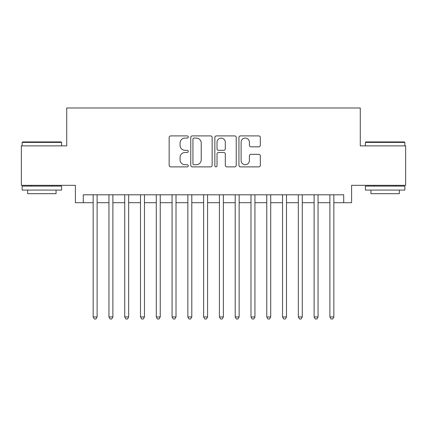 <?xml version="1.0" encoding="UTF-8"?>
<svg xmlns="http://www.w3.org/2000/svg" width="427" height="427" viewBox="0 0 427 427"><rect width="100%" height="100%" fill="white"/><g stroke="black" fill="none" stroke-linecap="round" stroke-linejoin="round"><path stroke-width="0.64" d="M188.248 136.987A1.084 1.084 0 0 0 187.165 135.903L170.704 135.903A1.548 1.548 0 0 0 169.156 137.457L169.156 165.34A1.548 1.548 0 0 0 170.704 166.888L187.165 166.888A1.084 1.084 0 0 0 188.248 165.804A1.084 1.084 0 0 0 187.165 164.721L185.035 164.721A4.959 4.959 0 0 1 180.077 159.762L180.077 157.44A4.959 4.959 0 0 1 185.035 152.482L187.165 152.482A1.084 1.084 0 0 0 188.248 151.398A1.084 1.084 0 0 0 187.165 150.315L185.035 150.315A4.959 4.959 0 0 1 180.077 145.356L180.077 143.029A4.959 4.959 0 0 1 185.035 138.076L187.165 138.076A1.084 1.084 0 0 0 188.248 136.987M258.773 146.824A1.548 1.548 0 0 0 260.321 145.276L260.321 137.457A1.548 1.548 0 0 0 258.773 135.903L240.492 135.903A1.548 1.548 0 0 0 238.944 137.457L238.944 165.34A1.548 1.548 0 0 0 240.492 166.888L258.773 166.888A1.548 1.548 0 0 0 260.321 165.34L260.321 155.887A1.548 1.548 0 0 0 258.773 154.339L250.948 154.339A1.548 1.548 0 0 0 249.4 155.887L249.4 160.573A4.142 4.142 0 0 1 245.258 164.721A4.142 4.142 0 0 1 241.111 160.573L241.111 142.218A4.142 4.142 0 0 1 245.258 138.076A4.142 4.142 0 0 1 249.4 142.218L249.4 145.276A1.548 1.548 0 0 0 250.948 146.824L258.773 146.824M83.297 202.692L83.297 194.797L343.703 194.797L343.703 202.692L351.597 202.692L351.597 185.329L405.65 185.329L405.65 145.874L360.276 145.874L360.276 107.994L66.724 107.994L66.724 145.874L21.35 145.874L21.35 185.329L75.403 185.329L75.403 202.692L93.161 202.692M212.144 137.457A1.548 1.548 0 0 0 210.596 135.903L192.315 135.903A1.548 1.548 0 0 0 190.768 137.457L190.768 165.34A1.548 1.548 0 0 0 192.315 166.888L210.596 166.888A1.548 1.548 0 0 0 212.144 165.34L212.144 137.457M216.404 135.903L234.685 135.903A1.548 1.548 0 0 1 236.232 137.457L236.232 165.34A1.548 1.548 0 0 1 234.685 166.888L226.86 166.888A1.548 1.548 0 0 1 225.312 165.34L225.312 154.03A1.548 1.548 0 0 0 223.764 152.482L218.576 152.482A1.548 1.548 0 0 0 217.023 154.03L217.023 165.804A1.084 1.084 0 0 1 215.939 166.888A1.084 1.084 0 0 1 214.856 165.804L214.856 137.457A1.548 1.548 0 0 1 216.404 135.903M97.105 202.692L108.944 202.692M112.888 202.692L124.727 202.692M128.671 202.692L140.504 202.692M144.454 202.692L156.287 202.692M160.237 202.692L172.07 202.692M176.015 202.692L187.853 202.692M191.798 202.692L203.636 202.692M207.581 202.692L219.419 202.692M223.364 202.692L235.202 202.692M239.147 202.692L250.985 202.692M254.93 202.692L266.763 202.692M270.713 202.692L282.546 202.692M286.496 202.692L298.329 202.692M302.273 202.692L314.112 202.692M318.056 202.692L329.895 202.692M333.839 202.692L343.703 202.692M194.018 138.076A1.084 1.084 0 0 0 192.935 139.159L192.935 163.637A1.084 1.084 0 0 0 194.018 164.721L196.265 164.721A4.959 4.959 0 0 0 201.224 159.762L201.224 143.029A4.959 4.959 0 0 0 196.265 138.076L194.018 138.076M225.312 142.298A4.142 4.142 0 0 0 221.17 138.151A4.142 4.142 0 0 0 217.023 142.298L217.023 148.761A1.548 1.548 0 0 0 218.576 150.315L223.764 150.315A1.548 1.548 0 0 0 225.312 148.761L225.312 142.298M97.105 194.797L97.105 316.951L93.161 316.951L93.161 194.797M97.105 316.951L95.92 319.006L94.346 319.006L93.161 316.951M22.615 141.929L61.12 141.929L61.595 142.399L22.14 142.399L22.615 141.929M41.867 190.063L22.14 190.063L22.14 186.119L61.595 186.119L61.595 190.063L41.867 190.063M56.07 190.063L56.07 193.693L27.664 193.693L27.664 190.063M365.88 141.929L404.385 141.929L404.86 142.399L365.405 142.399L365.88 141.929M385.133 190.063L365.405 190.063L365.405 186.119L404.86 186.119L404.86 190.063L385.133 190.063M399.336 190.063L399.336 193.693L370.93 193.693L370.93 190.063M112.888 194.797L112.888 316.951L108.944 316.951L108.944 194.797M112.888 316.951L111.703 319.006L110.123 319.006L108.944 316.951M128.671 194.797L128.671 316.951L124.727 316.951L124.727 194.797M128.671 316.951L127.486 319.006L125.906 319.006L124.727 316.951M144.454 194.797L144.454 316.951L140.504 316.951L140.504 194.797M144.454 316.951L143.269 319.006L141.689 319.006L140.504 316.951M160.237 194.797L160.237 316.951L156.287 316.951L156.287 194.797M160.237 316.951L159.052 319.006L157.472 319.006L156.287 316.951M176.015 194.797L176.015 316.951L172.07 316.951L172.07 194.797M176.015 316.951L174.835 319.006L173.255 319.006L172.07 316.951M191.798 194.797L191.798 316.951L187.853 316.951L187.853 194.797M191.798 316.951L190.618 319.006L189.038 319.006L187.853 316.951M207.581 194.797L207.581 316.951L203.636 316.951L203.636 194.797M207.581 316.951L206.396 319.006L204.821 319.006L203.636 316.951M223.364 194.797L223.364 316.951L219.419 316.951L219.419 194.797M223.364 316.951L222.179 319.006L220.604 319.006L219.419 316.951M239.147 194.797L239.147 316.951L235.202 316.951L235.202 194.797M239.147 316.951L237.962 319.006L236.382 319.006L235.202 316.951M254.93 194.797L254.93 316.951L250.985 316.951L250.985 194.797M254.93 316.951L253.745 319.006L252.165 319.006L250.985 316.951M270.713 194.797L270.713 316.951L266.763 316.951L266.763 194.797M270.713 316.951L269.528 319.006L267.948 319.006L266.763 316.951M286.496 194.797L286.496 316.951L282.546 316.951L282.546 194.797M286.496 316.951L285.311 319.006L283.731 319.006L282.546 316.951M302.273 194.797L302.273 316.951L298.329 316.951L298.329 194.797M302.273 316.951L301.094 319.006L299.514 319.006L298.329 316.951M318.056 194.797L318.056 316.951L314.112 316.951L314.112 194.797M318.056 316.951L316.877 319.006L315.297 319.006L314.112 316.951M333.839 194.797L333.839 316.951L329.895 316.951L329.895 194.797M333.839 316.951L332.654 319.006L331.08 319.006L329.895 316.951M22.14 145.874L22.14 142.399M31.134 186.119L31.134 185.329M52.601 186.119L52.601 185.329M61.595 145.874L61.595 142.399M365.405 145.874L365.405 142.399M374.399 186.119L374.399 185.329M395.866 186.119L395.866 185.329M404.86 145.874L404.86 142.399"/></g></svg>
